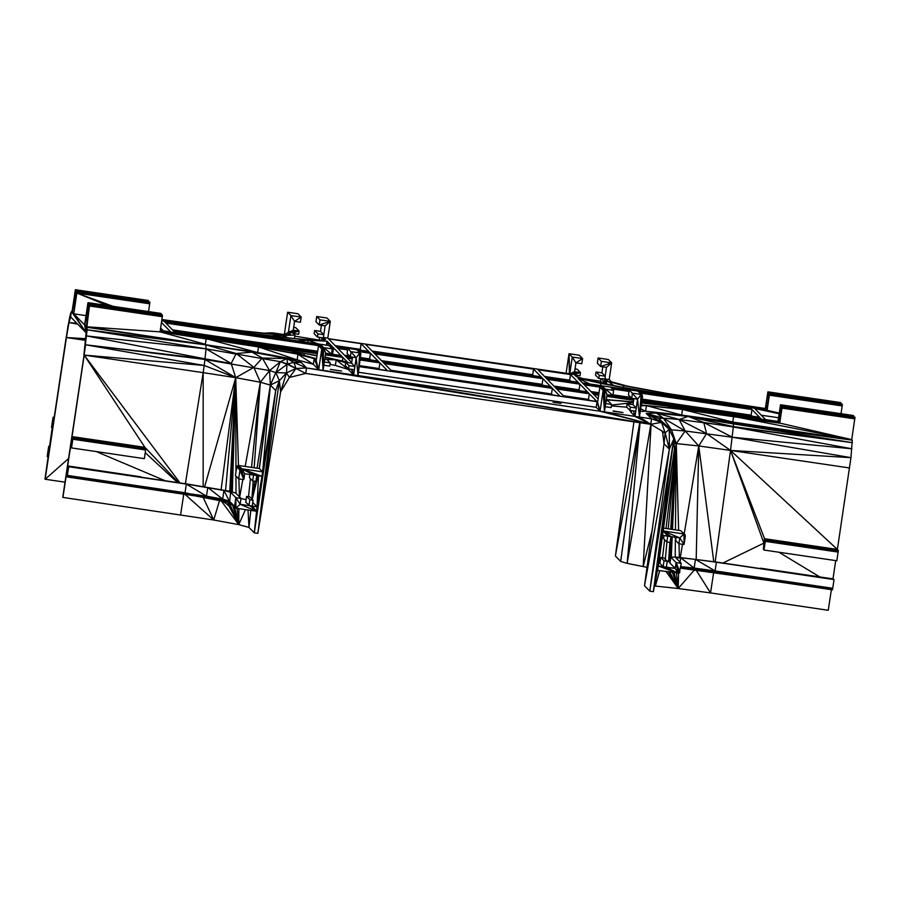 <?xml version="1.0" encoding="UTF-8"?>
<svg xmlns="http://www.w3.org/2000/svg" width="900" height="900" viewBox="0 0 900 900"><rect width="100%" height="100%" fill="white"/><g stroke="black" fill="none" stroke-linecap="round" stroke-linejoin="round"><path stroke-width="1.35" d="M325.114 325.868L319.241 325.001L320.006 319.86L330.3 321.368L325.114 325.868L323.786 334.71L317.925 333.844L317.441 337.061L323.303 337.928L323.64 339.772M316.744 316.507L327.026 318.026L330.3 321.368L319.241 325.001L315.968 321.66L316.744 316.507L320.006 319.86M779.31 422.516L778.354 422.381L778.579 418.894L780.536 404.775L777.971 421.436L765.585 419.603L754.717 408.488L766.901 410.108L667.327 395.01L621.169 387.022L589.196 380.554L576.27 376.56L574.2 374.445L328.354 338.681L327.803 338.108L330.3 321.368M327.803 338.108L323.381 337.455L325.451 339.57L317.284 340.459L289.339 338.096L245.869 332.865L161.719 320.873M779.242 422.989L781.774 406.035L855 417.173L851.726 439.616L852.278 440.168L688.219 416.452L656.404 413.077L646.211 413.37L651.555 418.838L639.428 417.049L642.533 396.293L641.16 394.447L632.486 393.165L631.71 398.306L637.582 399.173L636.255 408.026L632.992 404.674L627.12 403.808L626.636 407.025L629.91 410.377L635.783 411.233L635.006 416.396L604.462 411.885L605.227 406.733L611.1 407.599L611.584 404.381L608.31 401.04L606.127 400.714M854.831 418.86L781.999 408.116L779.738 423.236L682.515 409.455L646.47 405.619L641.115 405.776M851.726 439.616L733.624 416.441L732.735 422.066L851.726 439.616L779.535 423.034L680.141 408.949L641.227 404.989M853.661 416.632L853.38 415.507L780.536 404.775M761.288 415.215L778.523 417.746M325.012 357.548L336.218 359.82L335.374 365.445L348.289 369.439L353.632 374.906L323.089 370.395L323.854 365.243L329.726 366.109L330.21 362.891L324.338 362.025L325.665 353.183L331.526 354.049L332.303 348.896L329.029 345.555L320.344 344.272L323.618 347.614L321.772 348.986L318.499 345.645L316.238 360.765L314.168 358.65L297.979 354.229L258.536 346.928L257.692 352.553L86.4 326.756L89.28 303.919L87.491 317.947M229.961 502.537L215.696 498.926L67.095 476.955L68.704 466.729L67.196 471.96L67.928 465.941L66.836 471.589L71.392 441.022L70.74 447.131L72.169 441.81L71.516 447.919L72.81 439.234L72.979 437.546L72.045 436.59L84.184 355.106L87.097 329.805L205.942 344.858L252.101 352.147L286.909 358.594L301.196 362.486L306.54 367.954L296.01 368.471L286.493 372.926L279.382 380.666L275.715 390.555L262.642 471.87L241.83 468.799L239.974 470.171L238.68 478.856L243.821 479.621L244.699 473.749L253.541 475.054L252.675 480.926L255.881 481.399L256.759 475.526L261.923 476.291L257.017 506.79L252.191 506.081L253.069 500.209L249.862 499.736L248.985 505.609L240.143 504.304L241.02 498.431L235.868 497.678L234.574 506.363L235.935 508.207L256.556 511.245L254.284 532.834L257.85 533.363L280.62 391.826L289.395 377.471L305.719 373.421L650.745 424.305L323.089 370.395L321.772 348.986L318.668 369.743L314.168 358.65L313.324 364.275L297.979 354.229L297.135 359.854L257.692 352.553L206.19 338.659L205.391 344.295L160.076 331.864L162.484 315.585L89.651 304.841L162.112 314.651L89.28 303.919L88.774 309.33L89.674 304.312L162.484 315.585L89.505 306L162.338 316.733M316.238 360.765L318.668 369.743L313.324 364.275L297.135 359.854L258.536 346.928L160.076 331.864L86.4 326.756L84.825 325.147L86.377 325.373M185.377 483.739L203.175 372.645L84.184 355.106L204.199 365.468L85.612 344.801L205.042 358.853L86.636 335.936L206.021 348.84L205.942 344.858L86.94 327.308L86.4 326.756L88.774 309.33M320.344 344.272L319.14 344.576L322.414 347.918L323.089 370.395L306.54 367.954L293.906 362.407L296.01 368.471L286.976 364.207L286.493 372.926L275.839 372.6L279.382 380.666L270.371 385.088L257.051 468.18M640.665 408.791L645.626 411.244L681.671 415.08L732.735 422.066L682.515 409.455L681.671 415.08L646.47 405.619L645.626 411.244L640.271 411.401M326.97 359.584L336.218 359.82L348.289 369.439L348.401 368.741M336.218 359.82L345.69 362.745M329.985 364.354L335.374 365.445M204.48 338.243L204.66 337.061L258.086 345.353L304.245 353.34L303.952 355.309M290.756 352.665L304.245 353.34L316.957 355.916M258.086 345.353L257.884 346.657M351.36 369.293L353.632 374.906L354.409 369.743L348.536 368.876L345.262 365.535L345.746 362.317L351.619 363.184L352.519 357.142M341.629 371.059L330.368 369.405L341.629 371.059M62.764 497.25L85.612 344.801L62.764 497.25L85.612 344.801L204.964 359.471L206.021 348.84L87.097 329.805L83.88 355.41L86.13 332.775L84.825 325.147L85.601 319.995L86.816 320.4M351.619 363.184L354.892 366.525L356.209 357.683L350.336 356.816L347.074 353.475L347.839 348.322L356.524 349.605L360.855 353.588L358.054 375.548L360.855 353.588L356.524 349.605L360.855 353.588M350.336 356.816L351.113 351.675L359.798 352.957L358.054 375.548L604.462 411.885L603.135 390.476L600.041 411.233L597.611 402.266L599.873 387.135L603.135 390.476L603.776 389.419L599.873 387.135L600.514 386.066L603.776 389.419L604.991 389.115L600.514 386.066L601.717 385.762L612.9 395.539L613.665 390.386L610.403 387.045L601.717 385.762M358.549 372.274L596.205 407.317L600.041 411.233L650.745 424.305L665.179 432.889L669.375 449.156L649.766 591.154L653.344 591.683L657.484 570.364L662.558 535.365L667.721 536.13L666.844 542.002L670.061 542.475L670.939 536.602L679.781 537.908L678.904 543.78L684.056 544.534L685.35 535.849L683.977 534.004L663.176 530.933L674.438 449.348L673.83 438.829L669.274 429.379L661.477 422.37L651.555 418.838L650.745 424.305L358.054 375.548L356.209 357.683L359.798 352.957M553.061 402.244L561.094 403.425L553.061 402.244M781.774 406.035L855 417.173L782.145 406.957L781.009 411.176L782.168 406.429L854.977 417.701L781.999 408.116L781.268 411.446M662.456 557.719L664.627 539.73M666 528.491L676.283 443.565L672.03 466.774M660.33 560.408L659.115 560.34M668.205 528.817L676.283 443.565L674.111 443.666M661.793 430.875L662.648 432.416L665.179 432.889L669.274 429.379L658.755 418.669L661.477 422.37L665.179 432.889L664.031 443.689L669.375 449.156L673.83 438.829L653.344 591.683L663.176 530.933L657.484 570.364L679.298 573.097L681.244 563.355L676.091 562.59L670.815 557.19L676.125 557.033L716.164 562.005L834.041 579.589L832.736 588.274L715.095 570.926L714.78 572.467L698.67 569.779L680.546 567.967M714.78 572.467L832.421 589.815L714.904 572.04L832.736 588.274L832.545 589.387L680.524 568.159M698.67 569.779L694.181 568.069L714.904 572.04L680.58 567.765M203.029 497.183L213.761 520.009L62.921 497.419L66.172 476.01L67.095 476.955L68.479 466.493L67.41 475.414L185.051 492.761L186.345 484.076L223.942 490.455L230.591 492.266L229.59 502.155L201.386 496.451L67.219 476.527L206.471 496.147L207.799 487.463L222.671 499.14L229.59 502.155L234.877 507.566L235.868 497.678L230.591 492.266M184.736 494.303L185.051 492.761L201.386 496.451L206.471 496.147L222.671 499.14L229.286 500.951L234.574 506.363L229.59 502.155M234.697 507.386L238.748 524.632L228.949 505.777L229.624 505.856L230.062 502.65L184.86 493.886L67.095 476.955L67.05 471.814L67.646 472.027M207 497.812L201.386 496.451M85.793 340.402L66.42 337.545L45.157 479.25L65.002 482.175M85.905 339.019L66.42 337.545L68.996 322.537L76.883 323.314M650.857 424.373L627.143 563.389L620.674 561.386L615.398 555.998L633.926 421.819M841.039 413.696L842.344 404.775L769.511 394.031L769.14 393.109L766.609 410.062M842.197 405.923L769.365 395.19L769.511 394.031L768.375 398.25L769.534 393.502L842.366 404.246L769.14 393.109M779.22 413.066L767.104 410.31L769.365 395.19L842.366 404.246L769.511 394.031M733.275 422.618L733.455 423.911L852.278 440.168L850.939 457.661L837.383 549.45L838.294 550.935L836.842 560.779L764.01 550.035L764.663 543.926L763.38 549.394L763.886 543.139L764.55 538.706L765.461 540.191L838.294 550.935L765.315 541.35L764.01 550.035L765.461 540.191L765.315 541.35L838.148 552.094M831.375 589.658L828.248 610.279L710.55 592.92L695.97 569.891M835.717 560.61L833.018 578.768M849.51 467.955L730.519 450.416L837.383 549.45L764.55 538.706L764.663 543.926L765.484 539.663L838.316 550.406L765.461 540.191M852.435 442.665L733.365 426.611L733.455 423.911L852.435 442.665L733.331 426.983L851.962 448.796L732.308 437.231L850.939 457.661L730.519 450.416L698.76 445.961L713.768 561.679M733.455 423.911L688.219 416.452L733.365 426.611L730.519 450.416L706.567 433.586L698.76 445.961L696.195 559.271M782.145 406.957L781.009 411.176M620.674 561.386L639.9 422.707M582.941 378.619L600.637 381.229L602.64 383.276M294.75 336.116L319.714 340.189M264.206 333.18L272.171 332.786L284.299 334.575L287.64 312.221L290.914 315.562L301.196 317.081L300.431 322.223L294.559 321.356L293.243 330.21L299.104 331.076L298.631 334.294L293.377 333.517M272.171 332.786L273.521 334.17M148.523 301.59L148.241 300.465L75.409 289.721L72 312.019L71.449 311.456L86.13 332.775L70.627 316.924L68.996 322.537L77.062 323.505M72.067 311.546L70.684 313.009L67.894 326.678L54.068 418.196L53.123 417.24L52.819 418.77L51.514 427.455L52.627 421.819L52.29 428.243L53.404 422.606L48.848 452.97M148.545 311.569L149.704 303.806L76.871 293.074L76.646 290.993L73.564 313.616L72.191 312.221L73.744 312.446M161.167 314.516L160.875 313.391L88.043 302.647L84.634 324.945L73.766 313.83L86.017 315.63M75.094 291.262L72.191 312.221L86.13 332.775L87.097 329.805L86.94 327.308L86.13 332.775L72 312.019L72.968 307.058L74.183 307.474M352.012 369.394L353.632 374.906L650.745 424.305L661.477 422.37L646.211 413.37L663.322 418.162L656.404 413.077L679.117 419.49L688.219 416.452L703.721 422.449L732.308 437.231L685.204 430.988L676.283 443.565L673.886 439.954M684.214 533.801L698.76 445.961L685.204 430.988L671.49 429.851L663.322 418.162L658.755 418.669L646.211 413.37M679.781 537.908L684.056 544.534L685.046 534.645L680.715 530.663L683.977 534.004L679.781 537.908L663.176 530.933L658.339 565.976L678.094 573.401L663.154 566.685L658.339 565.976L657.484 570.364M663.154 566.685L666.371 567.158L678.094 573.401L676.091 562.59L675.214 568.462L666.371 567.158L667.249 561.285L664.031 560.812L663.154 566.685L659.891 563.332L660.769 557.471L663.986 557.944L667.249 561.285M662.648 432.416L664.031 443.689L644.501 585.765L649.766 591.154L673.83 438.829M603.776 389.419L604.462 411.885L650.745 424.305L306.54 367.954L305.719 373.421L296.01 368.471L289.395 377.471L286.493 372.926L280.62 391.826L279.382 380.666L257.85 533.363L275.715 390.555L254.284 532.834L262.642 471.87L256.556 511.245L257.017 506.79L252.743 502.414M275.715 390.555L270.371 385.088L262.642 471.87L259.369 468.529L238.556 465.457L241.83 468.799L243.821 479.621L239.974 470.171L236.711 466.83L235.406 475.515L238.68 478.856M184.961 494.336L213.761 520.009L238.748 524.632L248.996 527.434L254.284 532.834L261.923 476.291L241.83 468.799L237.352 465.761L240.626 469.103L236.711 466.83L238.556 465.457M296.01 368.471L287.618 363.96L275.839 372.6L270.371 385.088L260.336 382.23L254.16 467.752M293.906 362.407L287.618 363.96L286.909 358.594L293.906 362.407L301.196 362.486M332.303 348.896L323.618 347.614L319.14 344.576L318.499 345.645L322.414 347.918M85.916 338.692L66.42 337.545L67.894 326.678L45 479.081L66.274 336.78L45.157 479.25L68.524 458.572M77.715 324.169L68.996 322.537L77.299 323.752M204.199 365.468L204.964 359.471L235.732 377.674L203.175 372.645L204.199 365.468L235.732 377.674L221.13 489.668M84.184 355.106L62.921 497.419L72.045 436.59L144.889 447.334L84.184 355.106L180.034 482.951M72.045 436.59L66.172 476.01L72.045 436.59L72.169 441.81L72.979 437.546L145.822 448.29L144.889 447.334M72.169 441.81L71.516 447.919L144.349 458.662L145.8 448.819L72.968 438.075L145.822 448.29L178.616 482.738M145.654 449.978L72.81 439.234L145.822 448.29M66.172 476.01L67.084 471.623M48.51 452.441L48.161 457.582L49.477 447.064L48.06 452.374L48.701 446.265L47.261 456.109L48.161 457.582L48.814 453.15M54.18 417.386L53.123 417.24L53.167 422.37L53.123 417.24L52.627 421.819M205.942 344.858L236.194 353.52L252.101 352.147L262.305 358.031L286.909 358.594L280.373 361.699L287.618 363.96M204.615 486.765L235.732 377.674L231.176 363.499L206.021 348.84L280.373 361.699L275.839 372.6L269.55 370.598L270.371 385.088L259.369 468.529M254.959 481.264L252.079 499.196M253.204 481.005L251.91 499.016M286.976 364.207L280.373 361.699L269.55 370.598L260.336 382.23L251.55 467.37M250.403 478.598L248.535 496.676M203.175 486.54L203.175 372.645M245.194 466.436L260.336 382.23L235.732 377.674L225.562 490.489M227.498 501.941L228.229 503.899M260.336 382.23L253.856 367.402L235.732 377.674L229.736 491.389M235.958 471.825L235.732 377.674L238.466 465.48M238.882 478.89L239.445 496.822M239.681 497.07L242.843 479.475M235.969 476.089L236.014 493.312M231.705 491.929L235.732 377.674L232.346 492.109M230.4 491.569L235.732 377.674L231.053 491.749M205.042 358.853L231.176 363.499L236.194 353.52L253.856 367.402L262.305 358.031L269.55 370.598L204.964 359.471M240.998 498.521L246.094 499.669M232.672 505.305L238.748 524.632L237.116 508.376M220.894 500.389L238.748 524.632L238.894 508.635M221.985 500.591L228.172 505.091M213.761 520.009L219.634 500.152M229.376 505.834L238.748 524.632L245.453 509.603M248.006 509.985L248.996 527.434L250.785 510.39M180.619 514.778L183.746 494.156M230.692 503.291L230.243 505.912L238.748 524.632L229.804 505.879M238.748 524.632L230.636 505.924L231.03 503.629M229.691 502.537L229.624 505.856L230.636 505.924M228.465 502.2L228.15 505.609L228.319 502.155M228.6 502.234L228.386 505.676L229.252 502.414M68.704 466.729L186.345 484.076L206.471 496.147L215.696 498.926L222.671 499.14L223.942 490.455L229.286 500.951M222.671 499.14L225.596 500.929M834.041 579.589L716.389 562.241L715.095 570.926L694.181 568.069L685.192 568.159L680.715 566.876M716.389 562.241L695.452 559.384L694.181 568.069L680.749 566.64M715.095 570.926L695.452 559.384L680.692 557.809L680.04 562.129M694.181 568.069L680.692 557.809L675.956 557.944L681.244 563.355M665.314 559.305L666.945 542.014M694.62 569.7L678.206 588.499L669.094 572.074M713.678 572.31L710.55 592.92L678.206 588.499L666.135 571.646M678.544 573.289L678.206 588.499L655.369 586.069L654.952 583.357M676.44 573.165L678.206 588.499L668.34 571.972M674.111 572.816L678.206 588.499L668.722 572.029M669.859 572.186L678.206 588.499L669.476 572.13M659.689 570.69L655.369 586.069L654.424 586.091M655.369 586.069L655.144 582.367M667.226 561.454L670.095 561.983M685.046 534.645L680.715 530.663L663.559 528.131M715.185 561.87L730.519 450.416L764.55 538.706L764.123 543.375L764.55 538.706M682.481 544.298L680.299 557.483M679.354 557.381L678.994 543.791M678.623 530.347L676.283 443.565L675.45 529.886M675.383 537.255L675.191 557.066M698.76 445.961L676.283 443.565L672.514 529.447M672.188 536.783L671.299 557.168M658.755 418.669L671.49 429.851L676.283 443.565L672.053 529.38M671.692 536.715L670.613 558.517M671.141 529.245L676.283 443.565L671.591 529.312M671.186 536.636L670.207 561.262M670.534 539.291L669.229 561.161L670.185 561.398M669.836 542.441L668.621 561.094L670.174 561.442M676.283 443.565L670.702 529.178M666.911 560.947L669.847 561.229M668.543 561.69L668.621 561.094M669.476 429.784L671.49 429.851L669.611 430.065M668.925 561.769L669.229 561.161M733.331 426.983L703.721 422.449L706.567 433.586L679.117 419.49L733.365 426.611M663.322 418.162L679.117 419.49L685.204 430.988L663.322 418.162M676.091 537.356L675.641 540.428L678.904 543.78M652.072 530.719L643.174 566.629L651.082 424.507M647.033 567.304L627.143 563.389L640.058 422.73M613.215 410.951L623.002 412.56L613.17 411.233M575.033 368.899L577.204 369.214L580.477 372.566L569.779 373.793L572.276 357.053L569.014 353.711L579.296 355.23L582.57 358.571L581.805 363.724L575.933 362.858L572.276 357.053L582.57 358.571L575.933 362.858L574.616 371.7L580.477 372.566L579.994 375.784L574.751 375.007M566.021 373.725L569.014 353.711L569.385 374.22M596.205 407.317L597.049 401.692L597.611 402.266M160.099 331.695L260.572 347.074L301.714 354.69L316.541 358.74M87.188 317.902L86.13 332.775L73.564 313.616L76.871 293.074L107.584 305.539M630.866 410.512L630.979 412.279L635.006 416.396L639.428 417.049L637.582 399.173L641.16 394.447L637.898 391.095L629.212 389.812L628.436 394.965L631.71 398.306M630.979 412.279L629.764 410.231M611.359 405.889L626.794 407.194M606.217 400.118L608.119 399.915L607.961 400.984M608.119 399.915L633.386 402.041M641.543 402.93L679.534 407.509L679.331 408.859M731.835 416.025L732.015 414.832L778.163 421.639L778.579 418.894L780.12 419.119M667.564 407.61L679.534 407.509L778.095 422.111L778.837 419.164L780.086 419.344M623.43 387.416L623.7 385.673L606.825 381.071L606.375 384.03M613.834 385.537L604.755 378.945L598.815 378.551L599.288 375.334L605.16 376.2L606.488 367.358L600.615 366.491L601.38 361.35L611.674 362.869L609.176 379.598L611.246 381.713L627.424 386.134L666.866 393.435L765.326 408.499L767.903 391.838L765.326 408.499L765.945 405.968L767.486 406.192M600.637 381.229L600.986 378.877M664.639 394.549L664.83 393.289L623.7 385.673M763.673 409.635L765.461 409.185L664.83 393.289L654.559 392.805M726.244 404.111L719.37 401.895L719.201 403.065M725.321 403.976L719.37 401.895L765.529 408.701L766.204 406.238L765.326 408.499M301.061 339.086L303.255 339.266M294.39 338.524L294.907 335.07L292.826 332.955L299.104 331.076L295.841 327.724L293.659 327.409M282.589 337.286L282.87 335.419L294.907 335.07M191.857 325.316L192.026 324.135L245.273 331.414L245.07 332.752M245.273 331.414L282.87 335.419L288.27 337.961M161.899 319.691L192.026 324.135L203.377 326.936M319.264 339.739L319.624 337.387M161.921 319.522L242.888 330.919L278.944 334.744L290.475 334.418L288.405 332.303L292.826 332.955M160.639 328.095L163.271 330.784M161.482 322.459L170.685 331.875L160.301 330.345M77.029 291.386L149.873 302.13L76.646 290.993L73.766 313.83L76.14 296.404M113.085 306.349L76.871 293.074L149.85 302.647L77.017 291.915L149.873 302.13L149.704 303.806M678.094 573.401L675.214 568.462L669.938 563.051L670.815 557.19M240.143 504.304L235.868 497.678L235.935 508.207L240.143 504.304L256.556 511.245L245.711 502.256L246.589 496.395L249.806 496.868L253.069 500.209M67.219 476.527L68.479 466.493L186.12 483.84L228.285 490.995L235.732 493.031L241.02 498.431M45 479.081L52.2 427.759M47.261 456.109L48.701 446.265L47.239 456.637L48.701 446.265L49.826 446.434M49.792 446.636L48.938 446.501M347.839 348.322L356.209 357.683M613.665 390.386L604.991 389.115L607.028 394.673L612.9 395.539M780.424 405.191L779.895 410.051L780.93 405.169L853.762 415.912M73.226 307.327L75.802 290.126L148.635 300.87M75.802 290.126L75.026 295.267L75.983 295.414M85.86 320.265L88.436 303.053L161.269 313.796M88.436 303.053L87.671 308.194L88.616 308.34M160.279 330.514L204.66 337.061L215.764 340.009M359.392 366.649L597.049 401.692L600.041 411.233M550.485 386.438L382.466 361.654L374.918 353.936L542.936 378.709L550.485 386.438M330.874 347.445L333.517 347.827L341.066 355.545L325.642 353.272M317.531 352.08L173.453 330.829L165.904 323.111L318.51 345.623M640.249 393.064L751.961 409.534L759.51 417.251L641.992 399.926M633.881 398.734L607.016 394.774M598.905 393.57L591.885 392.535L584.347 384.817L599.884 387.113M612.248 388.935L628.976 391.399M391.849 371.261L384.322 363.555L552.341 388.339L559.868 396.034L391.849 371.261M533.554 369.113L541.08 376.808L373.061 352.035L365.535 344.329L533.554 369.113L532.71 374.738L533.666 375.716M358.875 351.574L370.496 353.284L378.045 361.001L360.619 358.436M352.507 357.233L345.488 356.197L337.939 348.48L347.603 349.909M384.131 363.353L382.669 361.856L550.688 386.64L552.15 388.136L384.131 363.353M541.283 377.01L542.745 378.506L374.726 353.734L373.264 352.238L541.283 377.01L541.091 378.27M587.464 391.882L554.906 387.079L547.358 379.361L579.926 384.165L587.464 391.882M596.857 401.49L564.289 396.686L556.762 388.991L589.32 393.784L596.857 401.49M328.556 338.884L361.114 343.676L368.64 351.382L336.082 346.579L328.556 338.884M598.691 394.999L593.55 394.234L592.087 392.738L598.883 393.739M606.994 394.942L633.847 398.902M641.959 400.095L759.701 417.454L761.164 418.95L641.779 401.344M633.668 400.151L606.803 396.191M329.209 345.746L331.864 346.129L333.326 347.625L330.671 347.243M318.611 345.454L165.701 322.909L164.239 321.412L319.939 344.374M351.709 362.565L347.344 358.099L352.271 358.83M360.382 360.022L379.901 362.902L387.428 370.609L359.415 366.48M578.059 382.264L545.501 377.46L537.975 369.765L570.533 374.558L578.059 382.264M317.317 353.498L175.106 332.527L173.644 331.031L317.509 352.249M325.62 353.441L341.269 355.759L342.731 357.244L325.429 354.701M638.246 391.309L750.296 407.835L751.759 409.331L640.058 392.861M628.999 391.23L612.045 388.733M599.974 386.955L584.145 384.615L582.683 383.119L601.312 385.864M610.582 387.236L629.19 389.981M633.409 401.861L606.296 399.589M598.106 398.902L593.752 394.436L598.669 395.168M606.78 396.36L633.634 400.32M641.745 401.512L696.769 409.635L641.565 402.728M297.09 340.83L308.036 340.211L327.037 341.19L331.661 345.926L228.645 330.739L308.036 340.211L307.71 342.394M317.014 355.59L239.906 342.259L317.295 353.678M325.406 354.87L342.923 357.457L347.546 362.183L325.069 357.109M631.125 390.082L638.415 390.33L685.508 398.104L582.48 382.916L577.856 378.18L600.998 383.411L638.415 390.33L638.291 391.14M360.585 358.605L378.248 361.204L379.71 362.7L360.405 359.854M352.294 358.661L347.152 357.896L345.69 356.4L352.485 357.412M555.109 387.293L587.666 392.085L589.129 393.581L556.571 388.777L555.109 387.293M356.884 349.819L368.843 351.585L370.305 353.081L358.684 351.371M347.625 349.74L337.748 348.277L336.285 346.781L347.816 348.48M545.704 377.662L578.261 382.466L579.724 383.963L547.166 379.159L545.704 377.662M273.713 337.387L273.836 336.577M326.441 345.161L327.037 341.19L328.601 345.476M600.671 385.594L600.998 383.411M609.176 379.598L604.755 378.945L604.53 383.659L604.676 379.418M381.488 360.652L542.104 384.345L543.071 385.335M542.104 384.345L542.936 378.709M317.441 337.061L314.168 333.72L314.651 330.502L320.512 331.369L323.786 334.71L323.303 337.928M372.105 351.056L532.71 374.738M550.496 387.889L550.688 386.64M750.116 409.084L750.296 407.835M578.07 383.715L578.261 382.466M553.928 386.089L579.082 389.79L579.926 384.165M579.082 389.79L580.05 390.791M642.116 399.094L751.117 415.159L751.961 409.534M590.918 391.534L599.029 392.738M613.012 394.796L630.855 397.429M751.117 415.159L752.096 416.16M390.892 370.282L551.509 393.964L552.465 394.942M551.509 393.964L552.341 388.339M544.545 376.481L569.689 380.194L570.533 374.558M569.689 380.194L570.645 381.173M563.332 395.707L588.488 399.42L589.444 400.399M588.488 399.42L589.32 393.784M759.521 418.714L759.701 417.454M587.475 393.345L587.666 392.085M331.673 347.389L331.864 346.129M368.651 352.834L368.843 351.585M360.743 357.593L369.664 358.909L370.496 353.284M344.509 355.207L349.481 355.939M369.664 358.909L370.631 359.91M172.474 329.839L317.655 351.248M331.639 353.306L333.652 354.454M332.674 353.464L333.517 347.827M335.126 345.6L360.27 349.312L361.226 350.291M360.27 349.312L361.114 343.676M359.539 365.659L379.069 368.539L379.901 362.902M379.069 368.539L380.025 369.517M342.394 361.024L342.923 357.457M341.077 357.007L341.269 355.759M378.056 362.464L378.248 361.204M766.676 409.59L765.72 409.455M599.288 375.334L596.025 371.993L595.541 375.21L598.815 378.551M354.409 369.743L354.892 366.525L349.02 365.659L348.536 368.876M345.746 362.317L349.02 365.659M780.165 410.321L781.11 410.456M611.584 404.381L605.711 403.515L607.028 394.673M635.783 411.233L636.255 408.026L630.394 407.16L627.12 403.808M767.452 406.418L766.204 406.238M314.651 330.502L317.925 333.844M86.344 317.048L87.593 317.228M85.601 319.995L86.085 316.777L87.626 317.002M638.955 391.736L642.229 395.089L638.955 391.736M637.582 399.173L629.212 389.812M633.893 398.632L632.992 404.674M630.394 407.16L629.91 410.377M666.844 542.002L663.581 538.65L664.031 535.579M664.031 560.812L660.769 557.471M249.862 499.736L246.589 496.395M252.675 480.926L249.401 477.574L249.862 474.502M330.21 362.891L326.936 359.539L324.754 359.224M760.354 568.519L833.355 579.285M833.411 578.947L760.567 568.204M767.903 391.838L840.735 402.581L841.016 403.706M841.129 402.986L767.779 392.265M768.476 397.53L767.52 397.384M596.025 371.993L601.886 372.859L602.798 366.817M598.106 357.998L608.4 359.516L611.674 362.869L600.615 366.491L597.341 363.15L598.106 357.998L601.38 361.35M601.886 372.859L605.16 376.2L605.531 383.861M320.512 331.369L321.424 325.327M287.64 312.221L297.934 313.74L301.196 317.081L294.559 321.356L290.914 315.562L288.405 332.303L299.104 331.076M73.71 304.121L74.959 304.301M72.968 307.058L73.44 303.851L74.992 304.076M68.074 466.088L140.918 476.831L67.928 465.941M160.178 331.189L164.61 332.359M768.375 398.25L769.365 395.19L768.634 398.52M778.916 552.229L819.472 576.765M730.519 450.416L763.886 543.139L722.914 563.006M615.398 555.998L639.765 422.685M71.449 311.456L70.627 316.924L70.684 313.009L69.446 318.353L66.42 337.545M87.728 304.189L84.634 324.945L86.13 332.775L73.766 313.83L77.017 291.915M86.13 332.775L89.674 304.312M353.632 374.906L358.054 375.548M604.462 411.885L604.991 389.115M641.16 394.447L639.428 417.049L650.745 424.305L635.006 416.396L633.386 410.884M669.274 429.379L669.375 449.156L644.501 585.765M653.344 591.683L674.438 449.348M663.176 530.933L670.939 536.602L667.721 536.13L663.176 530.933M683.977 534.004L684.056 544.534M679.939 572.04L676.091 562.59L679.298 573.097M650.745 424.305L318.668 369.743M256.556 511.245L252.191 506.081L248.985 505.609M258.514 475.785L257.017 506.79M257.985 475.706L252.225 499.354M241.83 468.799L256.759 475.526L253.541 475.054L241.83 468.799L244.699 473.749M243.821 479.621L240.626 469.103M323.089 370.395L323.618 347.614L331.526 354.049M74.767 294.998L72.191 312.221L75.285 290.149M87.401 307.924L84.825 325.147L87.919 303.075M72.979 437.546L71.516 447.919L72.968 438.075M165.218 480.757L96.3 451.575M177.649 482.591L145.237 452.7M66.836 471.589L67.095 476.955L67.196 471.96M48.161 457.582L48.6 452.936M52.819 418.77L53.01 417.656M270.371 385.088L259.245 468.506M230.873 503.471L230.243 505.912L230.445 503.032M228.949 502.335L228.938 505.777M672.446 572.569L678.206 588.499M765.484 539.663L764.663 543.926M669.026 561.195L668.981 561.78M569.014 353.711L569.756 374.276M631.71 410.636L631.181 412.481L631.001 410.535M611.471 405.067L633.296 402.581M679.534 407.509L691.47 410.501M756.686 419.67L732.015 414.832M754.717 408.488L779.119 413.752M604.688 383.692L604.755 378.945M603.923 383.535L602.426 379.091M676.98 396.506L664.83 393.289M271.204 335.914L282.87 335.419M322.335 339.907L321.356 337.635M288.754 334.463L288.405 332.303L293.243 330.21M284.299 334.575L288.405 332.303M323.618 347.614L325.665 353.183M574.2 374.445L580.477 372.566M569.779 373.793L574.616 371.7M778.837 419.164L777.971 421.436M308.036 340.211L318.353 343.969M577.856 378.18L589.793 383.996M638.415 390.33L644.231 392.017M767.317 407.363L766.901 410.108M605.227 406.733L605.711 403.515M639.428 417.049L642.229 395.089M323.854 365.243L324.338 362.025M767.587 393.379L768.296 392.243L767.261 397.114L767.587 393.379M611.674 362.869L606.488 367.358M74.34 308.464L74.812 305.246M86.974 321.39L87.457 318.173M86.4 326.756L89.651 304.841M779.951 420.3L779.535 423.034"/></g></svg>
